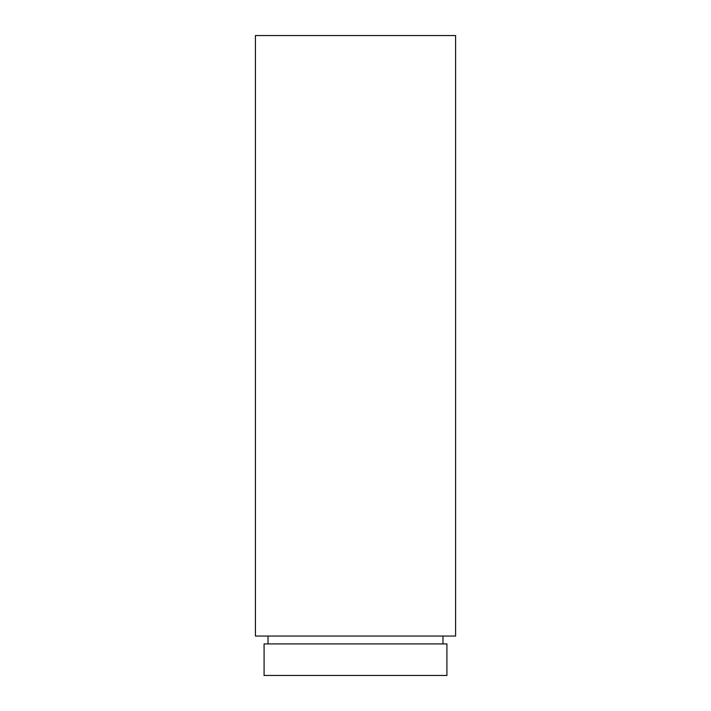 <?xml version="1.0" encoding="UTF-8"?>
<svg xmlns="http://www.w3.org/2000/svg" width="711" height="711" viewBox="0 0 711 711"><rect width="100%" height="100%" fill="white"/><g stroke="black" fill="none" stroke-linecap="round" stroke-linejoin="round"><path stroke-width="1.07" d="M446.917 643.926L264.083 643.926L264.083 675.45L446.917 675.45L446.917 643.926M268.029 636.052L268.029 643.926M442.971 636.052L442.971 643.926M455.582 35.55L255.418 35.55L255.418 636.052L455.582 636.052L455.582 35.55"/></g></svg>
